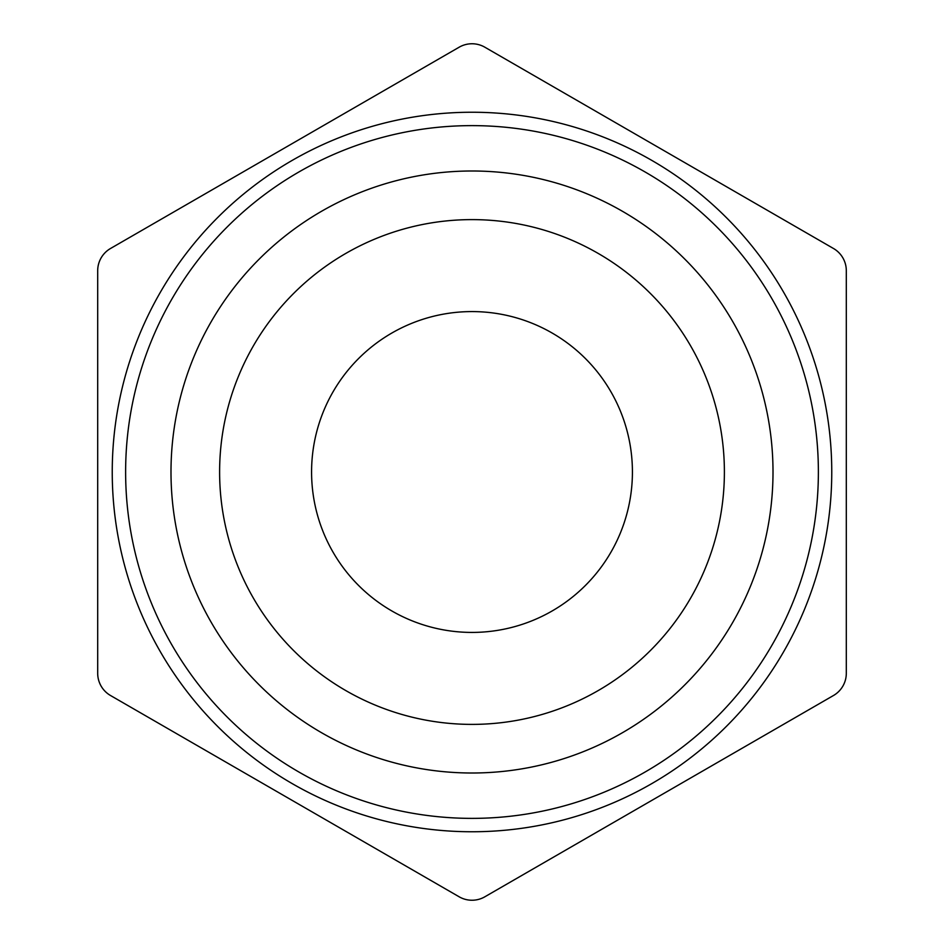 <?xml version="1.0" encoding="UTF-8"?>
<svg xmlns="http://www.w3.org/2000/svg" width="944" height="944" viewBox="0 0 944 944"><rect width="100%" height="100%" fill="white"/><g stroke="black" fill="none" stroke-linecap="round" stroke-linejoin="round"><path stroke-width="1.42" d="M219.61 472A252.39 252.39 0 0 0 472 724.39A252.39 252.39 0 0 0 724.39 472A252.39 252.39 0 0 0 472 219.61A252.39 252.39 0 0 0 219.61 472M773.006 472A301.006 301.006 0 0 0 472 170.994A301.006 301.006 0 0 0 170.994 472A301.006 301.006 0 0 0 472 773.006A301.006 301.006 0 0 0 773.006 472M125.623 472A346.377 346.377 0 0 1 472 125.623A346.377 346.377 0 0 1 818.377 472A346.377 346.377 0 0 1 472 818.377A346.377 346.377 0 0 1 125.623 472M112.242 472A359.758 359.758 0 0 0 472 831.758A359.758 359.758 0 0 0 831.758 472A359.758 359.758 0 0 0 472 112.242A359.758 359.758 0 0 0 112.242 472M311.579 472A160.421 160.421 0 0 0 472 632.421A160.421 160.421 0 0 0 632.421 472A160.421 160.421 0 0 0 472 311.579A160.421 160.421 0 0 0 311.579 472M110.531 695.516L459.162 896.8A25.665 25.665 0 0 0 484.838 896.8L833.469 695.516A25.665 25.665 0 0 0 846.308 673.284L846.308 270.716A25.665 25.665 0 0 0 833.469 248.484L484.838 47.2A25.665 25.665 0 0 0 459.162 47.2L110.531 248.484A25.665 25.665 0 0 0 97.692 270.716L97.692 673.284A25.665 25.665 0 0 0 110.531 695.516"/></g></svg>
